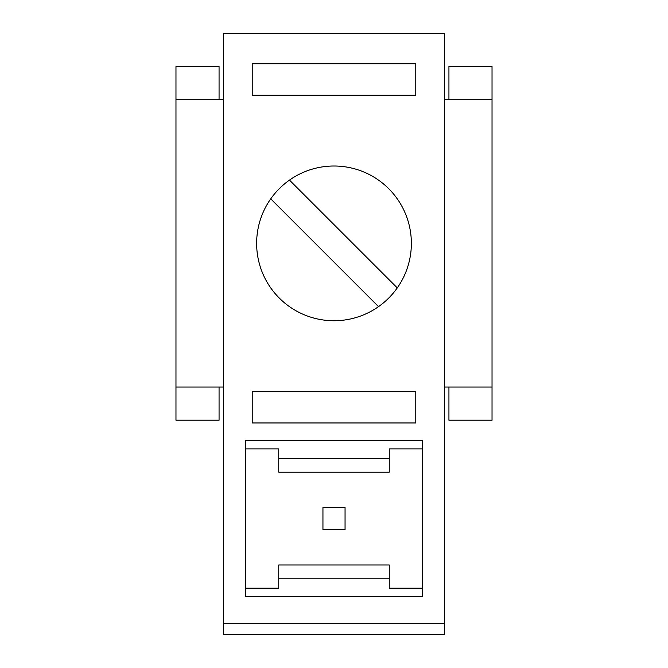 <?xml version="1.0" encoding="UTF-8"?>
<svg xmlns="http://www.w3.org/2000/svg" width="668" height="668" viewBox="0 0 668 668"><rect width="100%" height="100%" fill="white"/><g stroke="black" fill="none" stroke-linecap="round" stroke-linejoin="round"><path stroke-width="1" d="M448.938 99.707L448.938 66.558L492.032 66.558L492.032 420.205L448.938 420.205L448.938 387.048M219.062 99.707L219.062 66.558L175.968 66.558L175.968 420.205L219.062 420.205L219.062 387.048M389.26 472.142L389.26 458.331L278.74 458.331L278.74 472.142L389.26 472.142M322.945 529.607L345.055 529.607L345.055 507.505L322.945 507.505L322.945 529.607M389.26 448.938L422.41 448.938L389.26 448.938L389.26 458.331M278.74 448.938L245.59 448.938L278.74 448.938L278.74 458.331M278.74 588.182L245.59 588.182L278.74 588.182L278.74 564.978L389.26 564.978L389.26 588.182L422.41 588.182L389.26 588.182M245.59 440.63L422.41 440.63L422.41 596.491L245.59 596.491L245.59 440.63M278.74 578.789L389.26 578.789M252.22 422.961L252.22 391.465L415.78 391.465L415.78 422.961L252.22 422.961M415.78 95.29L252.22 95.29L252.22 63.794L415.78 63.794L415.78 95.29M334 166.015A77.363 77.363 0 0 1 411.363 243.377A77.363 77.363 0 0 1 334 320.74A77.363 77.363 0 0 1 256.637 243.377A77.363 77.363 0 0 1 334 166.015M223.488 623.545L223.488 33.4L444.512 33.4L444.512 634.6L223.488 634.6L223.488 623.545L444.512 623.545M378.514 306.645L270.732 198.864M289.486 180.109L397.268 287.891M175.968 99.707L223.488 99.707M444.512 99.707L492.032 99.707M492.032 387.048L444.512 387.048M223.488 387.048L175.968 387.048"/></g></svg>
